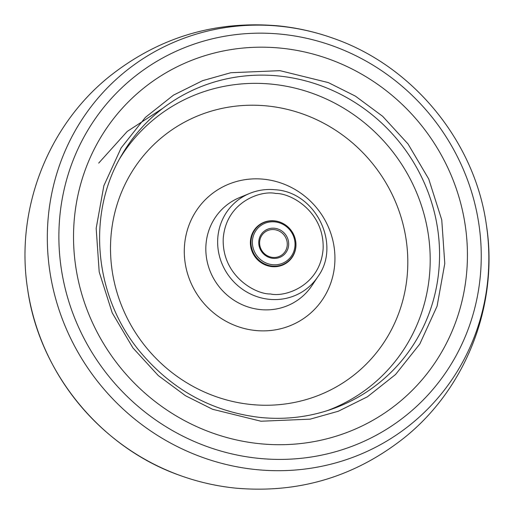 <?xml version="1.0" encoding="UTF-8"?>
<svg xmlns="http://www.w3.org/2000/svg" width="514" height="514" viewBox="0 0 514 514"><rect width="100%" height="100%" fill="white"/><g stroke="black" fill="none" stroke-linecap="round" stroke-linejoin="round"><path stroke-width="0.77" d="M162.932 108.216L127.221 131.436L98.694 163.105M281.19 48.181A202.439 193.174 -129.4 0 1 467.142 265.854A202.439 193.174 -129.4 0 1 259.769 443.71A202.439 193.174 -129.4 0 1 73.817 226.038A202.439 193.174 -129.4 0 1 281.19 48.181M285.469 224.952A23.432 22.359 50.6 0 0 274.412 220.84A23.432 22.359 50.6 0 0 258.311 225.614A23.432 22.359 50.6 0 0 251.59 250.132A23.432 22.359 50.6 0 0 271.932 266.625A23.432 22.359 50.6 0 0 288.033 261.851A23.432 22.359 50.6 0 0 294.002 235.348M260.257 224.573A23.432 22.359 50.6 0 0 257.52 226.301M274.662 220.962A23.085 22.025 -129.4 0 1 294.708 237.205A23.085 22.025 -129.4 0 1 288.084 261.363A23.085 22.025 -129.4 0 1 272.221 266.066A23.085 22.025 -129.4 0 1 252.181 249.817A23.085 22.025 -129.4 0 1 258.805 225.665A23.085 22.025 -129.4 0 1 274.662 220.962M284.171 264.376A23.085 22.025 50.6 0 0 286.195 262.911L288.084 261.363M274.874 221.881A21.916 20.913 -129.4 0 1 295.004 245.448A21.916 20.913 -129.4 0 1 272.555 264.704A21.916 20.913 -129.4 0 1 252.419 241.137A21.916 20.913 -129.4 0 1 274.874 221.881M274.527 228.255A15.388 14.688 50.6 0 0 258.76 241.779A15.388 14.688 50.6 0 0 272.895 258.324A15.388 14.688 50.6 0 0 288.662 244.805A15.388 14.688 50.6 0 0 274.527 228.255M274.193 229.617A14.225 13.57 50.6 0 0 264.421 232.514A14.225 13.57 50.6 0 0 260.341 247.395A14.225 13.57 50.6 0 0 272.69 257.405A14.225 13.57 50.6 0 0 282.462 254.507A14.225 13.57 50.6 0 0 286.542 239.627A14.225 13.57 50.6 0 0 274.193 229.617M287.21 262.493A23.432 22.359 50.6 0 0 289.44 260.148M258.805 225.665L256.916 227.214A23.085 22.025 50.6 0 0 255.079 228.91M333.862 38.505C413.038 66.165 474.666 141.299 486.302 224.355A226.912 216.529 -129.4 0 1 256.075 469.584A226.912 216.529 -129.4 0 1 47.641 225.595A226.912 216.529 -129.4 0 1 280.085 26.24A226.912 216.529 -129.4 0 1 333.862 38.505C315.84 32.009 297.304 27.788 278.254 25.854C215.115 20.348 158.762 37.291 109.18 76.67C46.986 126.733 15.073 210.785 27.698 289.645A226.912 216.529 50.6 0 0 180.144 475.495M258.581 458.34A217.069 207.136 -129.4 0 1 59.187 224.939A217.069 207.136 -129.4 0 1 281.55 34.232A217.069 207.136 -129.4 0 1 480.937 267.633A217.069 207.136 -129.4 0 1 258.581 458.34M279.969 70.662L230.786 72.731L202.632 80.653L173.488 95.135L145.398 117.398L121.15 147.891L103.873 185.695L96.176 228.3L99.202 271.99L112.213 312.859L132.914 347.907L158.299 375.586L185.567 395.767L212.558 409.272L260.983 421.229L310.167 419.154L338.328 411.232L367.465 396.757L395.562 374.494L419.809 344.001L437.08 306.19L444.783 263.592L441.757 219.902L428.74 179.026L408.045 143.984L382.654 116.305L355.392 96.118L328.395 82.613L279.969 70.662M121.831 154.9A174.786 166.787 -129.4 0 1 278.761 75.988A174.786 166.787 -129.4 0 1 437.478 227.747A174.786 166.787 -129.4 0 1 330.695 409.523C308.053 417.214 284.615 419.867 260.38 417.471C212.224 411.817 172.164 389.972 140.206 351.936C94.011 296.713 86.346 213.933 121.831 154.9M407.589 270.255A152.793 145.803 50.6 0 0 267.241 105.961A152.793 145.803 50.6 0 0 110.722 240.205A152.793 145.803 50.6 0 0 251.076 404.499A152.793 145.803 50.6 0 0 407.589 270.255M326.898 410.77A171.837 163.972 50.6 0 0 427.821 231.377A171.837 163.972 50.6 0 0 272.112 84.193A171.837 163.972 50.6 0 0 119.865 158.383M260.412 309.589A59.335 56.617 50.6 0 0 260.939 309.64A59.335 56.617 50.6 0 0 311.908 285.656L317.883 276.693A56.065 53.501 -129.4 0 1 269.22 299.309A56.065 53.501 -129.4 0 1 218.585 252.245A56.065 53.501 -129.4 0 1 249.592 193.444L239.64 197.549A59.335 56.617 50.6 0 0 206.821 259.782A59.335 56.617 50.6 0 0 260.412 309.589M256.21 330.566A77.428 73.887 -129.4 0 1 184.397 247.24A77.428 73.887 -129.4 0 1 263.02 179.148A77.428 73.887 -129.4 0 1 334.832 262.468A77.428 73.887 -129.4 0 1 256.21 330.566M270.454 293.963C255.734 294.503 221.887 275.928 223.224 238.676C225.916 201.565 261.395 190 275.896 193.502C290.616 192.962 324.456 211.543 323.126 248.789C320.428 285.9 284.955 297.465 270.454 293.963M27.698 289.645C39.334 372.701 100.962 447.829 180.138 475.495C198.16 481.991 216.696 486.212 235.746 488.146C298.743 493.646 355.007 476.78 404.537 437.562C466.911 387.517 498.946 303.331 486.302 224.355M317.883 276.693C341.521 244.548 315.667 191.985 275.286 189.743C266.348 188.869 257.784 190.103 249.592 193.444"/></g></svg>
